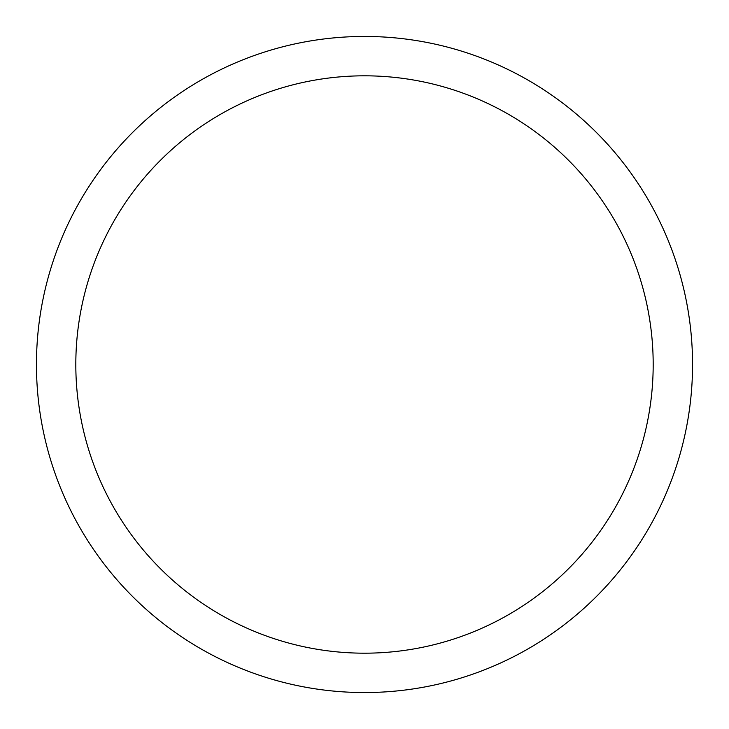<?xml version="1.0" encoding="UTF-8"?>
<svg xmlns="http://www.w3.org/2000/svg" width="729" height="729" viewBox="0 0 729 729"><rect width="100%" height="100%" fill="white"/><g stroke="black" fill="none" stroke-linecap="round" stroke-linejoin="round"><path stroke-width="1.09" d="M692.55 364.5A328.05 328.05 0 0 1 364.5 692.55A328.05 328.05 0 0 1 36.45 364.5A328.05 328.05 0 0 1 364.5 36.45A328.05 328.05 0 0 1 692.55 364.5M653.184 364.5A288.684 288.684 0 0 0 364.5 75.816A288.684 288.684 0 0 0 75.816 364.5A288.684 288.684 0 0 0 364.5 653.184A288.684 288.684 0 0 0 653.184 364.5"/></g></svg>
